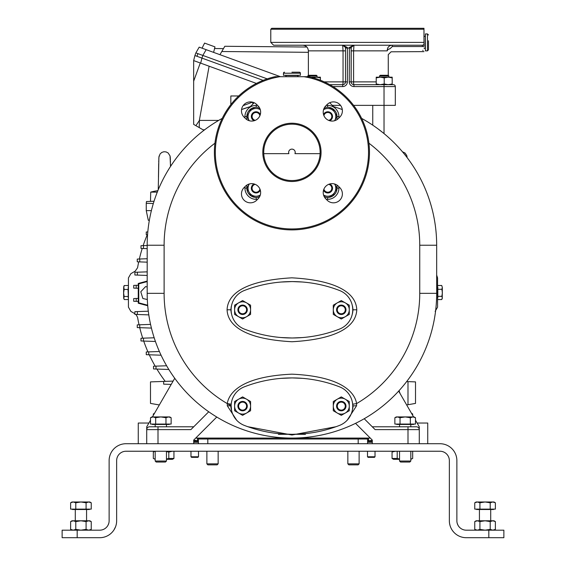 <?xml version="1.0" encoding="UTF-8"?>
<svg xmlns="http://www.w3.org/2000/svg" width="566" height="566" viewBox="0 0 566 566"><rect width="100%" height="100%" fill="white"/><g stroke="black" fill="none" stroke-linecap="round" stroke-linejoin="round"><path stroke-width="0.85" d="M436.669 275.069L437.568 277.913L437.568 307.147L435.134 311.385M135.953 314.434L137.588 317.328A147.514 147.514 0 0 0 139.059 324.799M139.731 327.672A147.514 147.514 0 0 0 142.731 338.185M143.7 341.065A147.514 147.514 0 0 0 147.967 351.903M149.268 354.79A147.514 147.514 0 0 0 155.183 366.167M156.895 369.067A147.514 147.514 0 0 0 165.244 381.371M138.705 261.86A147.514 147.514 0 0 0 137.588 267.732L135.217 271.142L130.866 273.675L128.432 277.913L128.432 307.147L130.866 311.385L134.878 313.713M147.273 234.749A147.514 147.514 0 0 0 143.141 245.63M142.222 248.474A147.514 147.514 0 0 0 139.342 259.016M437.815 287.082L437.815 297.971M437.751 297.978L437.751 287.075M437.836 285.483L441.706 285.483L442.329 287.387L441.862 289.29L442.4 292.813L441.848 296.336L442.315 297.957L441.685 299.57L442.23 298.629M441.756 285.575L442.329 287.387L442.251 298.629M437.992 289.29L441.862 289.29M437.978 296.336L441.848 296.336M437.815 299.57L441.685 299.57M128.432 297.978L128.043 290.153L128.432 287.075M128.249 287.075L128.249 297.978M128.185 299.563L124.315 299.563L123.749 298.629L124.152 296.485L123.6 292.969L124.138 289.452L123.749 286.424L124.237 285.582L128.164 285.49M128.022 296.485L124.152 296.485M124.315 299.563L123.692 298.027L123.6 292.969L123.671 287.471L124.294 285.49M128.008 289.452L124.138 289.452M157.291 192.115L150.726 192.115L150.485 201.39L154.03 201.263L146.467 201.531L146.254 203.279L153.329 203.527L146.254 203.279L146.254 210.63L151.391 210.63M147.188 258.74L137.262 259.087L137.262 261.81L147.188 262.157M147.188 245.488L140.984 245.708L140.984 248.432L147.188 248.644M147.804 231.94L146.261 231.989L146.261 234.713L147.57 234.763M149.353 220.308L148.299 220.273L149.353 220.308M143.46 248.516L143.481 245.616M139.745 261.895L139.752 259.002M407.994 404.725L407.994 381.625L415.515 381.887L415.515 403.402L406.671 404.959M407.994 381.625L406.657 381.576M400.091 393.568L399.044 390.682M417.107 423.035L427.74 423.035L427.74 443.716M488.826 537.7L466.271 537.7A16.916 16.916 0 0 1 449.354 520.784L449.354 460.632A9.396 9.396 0 0 0 439.959 451.236L126.041 451.236A9.396 9.396 0 0 0 116.646 460.632L116.646 520.784A16.916 16.916 0 0 1 99.729 537.7L62.133 537.7L62.133 530.179L99.729 530.179A9.396 9.396 0 0 0 109.125 520.784L109.125 460.632A16.916 16.916 0 0 1 126.041 443.716L439.959 443.716A16.916 16.916 0 0 1 456.875 460.632L456.875 520.784A9.396 9.396 0 0 0 466.271 530.179L503.867 530.179L503.867 537.7L488.826 537.7L488.826 530.179M456.875 520.784L456.903 521.576M457.187 523.189L457.908 525.064M458.05 525.333L458.361 525.856M458.531 526.111L458.906 526.621M459.118 526.875L459.521 527.321M460.278 528.021L460.816 528.439M464.056 529.918L464.417 529.995M464.785 530.066L465.153 530.116M465.528 530.151L465.896 530.172M449.376 521.64L449.404 522.071M449.404 522.107L449.439 522.503M449.489 522.927L449.553 523.359M449.581 523.557L450.02 525.489M450.147 525.913L450.288 526.33M451.576 529.168L451.81 529.557M452.298 530.321L453.423 531.785M454.045 532.472L454.71 533.137M455.057 533.448L455.418 533.759M456.168 534.346L456.557 534.629M457.356 535.16L457.774 535.408M458.623 535.875L459.061 536.087M459.967 536.483L460.42 536.66M460.887 536.823L461.361 536.971M462.316 537.233L462.804 537.339M463.292 537.438L463.78 537.516M464.771 537.636L465.273 537.672M493.998 530.179L495.377 529.387L492.802 530.179L490.22 529.387L490.22 521.583L485.069 520.784L479.911 521.583L477.336 520.784L474.761 521.583L474.761 529.387L477.336 530.179L479.911 529.387L479.911 521.583M495.377 529.387L495.377 521.583L492.802 520.784L490.22 521.583M490.22 529.387L485.069 530.179L479.911 529.387M474.761 521.583L476.14 520.784L493.998 520.784L495.377 521.583M490.708 509.506L490.708 520.784M479.43 509.506L479.43 520.784M493.524 509.131L493.524 509.506L476.607 509.506L476.607 509.131M490.22 509.131L495.377 509.131L495.377 502.785L492.802 501.985L490.22 502.785L485.069 501.985L479.911 502.785L477.336 501.985L474.761 502.785L474.761 509.131L490.22 509.131L490.22 502.785M479.911 509.131L479.911 502.785M476.14 501.985L474.761 502.785L476.14 501.985L493.998 501.985L495.377 502.785M372.287 426.799L416.456 426.799A2.823 2.823 0 0 1 419.279 429.615L419.279 426.799L415.494 420.234M372.287 443.716L372.287 440.086L355.54 423.347M408.001 426.799L408.001 429.615L375.102 429.615L364.221 418.727M419.279 443.716L419.279 429.615A2.823 2.823 0 0 0 416.456 426.799M398.662 391.092L413.583 416.93M367.589 438.077L367.589 439.018L198.411 439.018L198.411 438.077M367.589 439.018L367.589 443.716M198.411 439.018L198.411 443.716M214.931 143.212A127.817 127.817 0 0 0 164.112 245.241L147.188 245.241A144.74 144.74 0 0 1 222.233 118.386A144.74 144.74 0 0 0 147.188 245.241L147.188 293.337A144.74 144.74 0 0 0 291.929 438.077A144.74 144.74 0 0 0 436.669 293.337L436.669 245.241A144.74 144.74 0 0 0 361.624 118.386M347.206 420.205L356.573 405.758L356.587 403.6C355.42 395.669 346.717 376.645 291.929 374.168C237.154 376.645 228.431 395.662 227.27 403.6L227.284 405.758L236.659 420.213M244.936 186.723L244.936 188.075A11.278 11.278 0 0 0 256.214 199.352L257.565 199.352M227.079 309.786C227.44 318.191 232.541 338.447 291.999 341.744C351.38 338.39 356.389 318.191 356.778 309.786C356.417 301.381 351.316 281.125 291.858 277.828C232.477 281.182 227.468 301.381 227.079 309.786L230.836 309.786L231.303 313.26M352.328 401.888L353.021 406.119L352.873 404.159L356.587 403.6A127.817 127.817 0 0 0 419.746 293.337L436.669 293.337A144.74 144.74 0 0 1 291.929 438.077A144.74 144.74 0 0 1 147.188 293.337L164.112 293.337A127.817 127.817 0 0 0 227.27 403.6L230.985 404.159L231.586 410.527L231.091 408.666M298.162 378.074L297.532 378.046M286.325 378.046L285.696 378.074M227.284 405.758A3.757 0.361 180 0 1 230.836 406.119L231.515 401.938M247.83 426.707L291.943 434.999L336.02 426.707M302.209 378.329L292.438 377.925M291.929 377.925L281.118 378.371M281.118 433.874L291.929 434.313M292.438 434.313L302.209 433.917M352.774 408.652L353.021 406.119A3.757 0.361 -0 0 1 356.573 405.758M230.843 406.48L231.041 408.404M282.165 433.952L288.044 434.256M298.176 434.172L298.954 434.129M300.815 434.016L301.565 433.966M352.816 408.419L353.014 406.494M244.314 425.399A131.581 131.581 0 0 0 339.543 425.399A20.68 20.68 0 0 0 339.543 386.84A131.581 131.581 0 0 0 244.314 386.84A20.68 20.68 0 0 0 244.314 425.399M337.286 413.038L333.289 410.732L333.289 401.506L341.277 396.893L349.272 401.506L349.272 410.732L341.277 415.345L337.286 413.038A7.988 7.988 0 0 0 349.272 406.119A7.988 7.988 0 0 0 337.286 399.2A7.988 7.988 0 0 0 337.286 413.038M341.277 410.817A4.698 4.698 0 0 0 345.982 406.119A4.698 4.698 0 0 0 341.277 401.421A4.698 4.698 0 0 0 336.579 406.119A4.698 4.698 0 0 0 341.277 410.817M341.277 402.129A3.997 3.997 0 0 0 337.286 406.119A3.997 3.997 0 0 0 341.277 410.117A3.997 3.997 0 0 0 345.274 406.119A3.997 3.997 0 0 0 341.277 402.129M238.604 413.038L234.607 410.732L234.607 401.506L242.595 396.893L250.582 401.506L250.582 410.732L242.595 415.345L238.604 413.038A7.988 7.988 0 0 0 250.582 406.119A7.988 7.988 0 0 0 238.604 399.2A7.988 7.988 0 0 0 238.604 413.038M242.595 410.817A4.698 4.698 0 0 0 247.292 406.119A4.698 4.698 0 0 0 242.595 401.421A4.698 4.698 0 0 0 237.897 406.119A4.698 4.698 0 0 0 242.595 410.817M242.595 402.129A3.997 3.997 0 0 0 238.604 406.119A3.997 3.997 0 0 0 242.595 410.117A3.997 3.997 0 0 0 246.592 406.119A3.997 3.997 0 0 0 242.595 402.129M250.214 106.641L241.555 109.549A144.74 144.74 0 0 1 250.292 106.62A144.74 144.74 0 0 0 241.555 109.549M338.921 117.997L338.914 116.242M338.892 115.839L338.857 115.436M338.737 114.608L338.652 114.191M338.433 113.356L338.291 112.938M338.135 112.521L337.966 112.103M337.562 111.276L337.329 110.865M337.074 110.469L336.805 110.073M336.204 109.309L335.879 108.941M337.039 119.617L337.039 116.646L338.921 116.646A11.278 11.278 0 0 0 327.643 105.368A11.278 11.278 0 0 1 335.617 108.672L329.681 102.736M326.292 199.352L327.643 199.352A11.278 11.278 0 0 0 338.921 188.075L338.921 186.723M257.565 105.368L256.214 105.368A11.278 11.278 0 0 0 244.936 116.646L244.936 117.997M254.176 102.736L247.979 108.941M247.052 110.073L246.783 110.469M246.295 111.276L246.083 111.686M245.566 112.938L245.425 113.356M245.311 113.773L245.205 114.191M245.12 114.608L245.057 115.018M245 115.436L244.965 115.839M338.921 116.646A11.278 11.278 0 0 0 327.643 105.368L326.292 105.368M251.431 108.488L246.818 116.476L249.281 120.742A7.988 7.988 0 0 1 256.044 108.488L251.431 108.488M259.865 108.488L256.044 108.488A7.988 7.988 0 0 1 260.31 109.719M260.325 114.544A4.698 4.698 0 0 0 251.339 116.476A4.698 4.698 0 0 0 254.113 120.756M259.907 115.726A3.934 3.934 0 0 0 252.103 116.476A3.934 3.934 0 0 0 255.294 120.339M274.956 76.7L308.902 76.7A77.535 77.535 0 0 1 356.049 195.956A77.535 77.535 0 0 1 227.808 195.956A77.535 77.535 0 0 1 274.956 76.7M279.965 76.7A76.601 76.601 0 0 0 227.688 194.074A76.601 76.601 0 0 0 356.17 194.074A76.601 76.601 0 0 0 303.892 76.7M291.929 123.225A29.135 29.135 0 0 0 262.794 152.36A29.135 29.135 0 0 0 291.929 181.495A29.135 29.135 0 0 0 321.064 152.36A29.135 29.135 0 0 0 291.929 123.225M338.447 118.464L339.777 117.141A8.929 8.929 0 0 0 339.777 104.512A8.929 8.929 0 0 0 327.148 104.512L325.825 105.842A8.929 8.929 0 0 0 325.825 118.464A8.929 8.929 0 0 0 338.447 118.464M258.032 105.842L256.709 104.512A8.929 8.929 0 0 0 244.08 104.512A8.929 8.929 0 0 0 244.08 117.141L245.411 118.464A8.929 8.929 0 0 0 258.032 118.464A8.929 8.929 0 0 0 258.032 105.842M245.411 186.256L244.08 187.587A8.929 8.929 0 0 0 244.08 200.208A8.929 8.929 0 0 0 256.709 200.208L258.032 198.878A8.929 8.929 0 0 0 258.032 186.256A8.929 8.929 0 0 0 245.411 186.256M325.825 198.878L327.148 200.208A8.929 8.929 0 0 0 339.777 200.208A8.929 8.929 0 0 0 339.777 187.587L338.447 186.256A8.929 8.929 0 0 0 325.825 186.256A8.929 8.929 0 0 0 325.825 198.878M291.455 124.166L291.929 124.166A28.194 28.194 0 0 0 263.735 152.36A28.194 28.194 0 0 0 291.929 180.554A28.194 28.194 0 0 0 320.123 152.36A28.194 28.194 0 0 0 291.929 124.166C284.804 124.761 284.804 124.761 291.929 124.166L292.403 124.166M263.763 153.648L288.886 153.648L288.639 152.395A3.29 3.283 0 0 1 291.929 149.12A3.29 3.283 0 0 1 295.219 152.403L294.971 153.648L320.094 153.648M295.219 152.403A3.29 3.283 0 0 1 294.971 153.648M288.886 153.648A3.29 3.283 0 0 1 288.639 152.403M291.929 124.166C299.053 124.761 299.053 124.761 291.929 124.166M337.039 188.245L334.577 183.978A7.988 7.988 0 0 1 334.732 192.242L337.039 188.245A9.396 9.396 0 0 0 337.039 188.075L338.921 188.075A11.278 11.278 0 0 1 327.643 199.352L327.643 197.47A9.396 9.396 0 0 0 332.306 196.239M332.426 196.239L334.732 192.242A7.988 7.988 0 0 1 327.813 196.239L332.426 196.239M323.993 196.239L327.813 196.239A7.988 7.988 0 0 1 323.547 195.001M323.533 190.183A4.698 4.698 0 0 0 332.518 188.245A4.698 4.698 0 0 0 329.745 183.964M323.915 189.094A3.997 3.997 0 0 0 331.81 188.245A3.997 3.997 0 0 0 328.662 184.346M244.936 188.075A11.278 11.278 0 0 0 256.214 199.352A11.278 11.278 0 0 1 244.936 188.075L246.818 188.075A9.396 9.396 0 0 0 246.818 188.245L251.431 196.239L259.865 196.239M260.31 195.001A7.988 7.988 0 0 1 249.288 183.978L246.818 188.245M254.113 183.964A4.698 4.698 0 0 0 255.054 192.843A4.698 4.698 0 0 0 260.325 190.183M255.195 184.346A3.997 3.997 0 0 0 255.62 192.221A3.997 3.997 0 0 0 259.943 189.094M297.575 76.7L298.254 75.526L285.604 75.526L286.283 76.7M285.2 75.292A0.467 0.467 0 0 1 285.604 75.526M298.657 75.292A0.467 0.467 0 0 0 298.254 75.526M300.39 75.292L283.467 75.292L283.467 73.226L300.39 73.226L300.39 75.292M291.929 72.193L299.35 72.193A1.033 1.033 0 0 1 300.39 73.226M284.507 72.193A1.033 1.033 0 0 0 283.467 73.226M299.35 72.193L294.752 72.193M323.547 109.719A7.988 7.988 0 0 1 334.57 120.742L337.039 116.476L332.426 108.488L323.993 108.488M329.745 120.756A4.698 4.698 0 0 0 328.804 111.877A4.698 4.698 0 0 0 323.533 114.544M328.662 120.381A3.997 3.997 0 0 0 328.238 112.5A3.997 3.997 0 0 0 323.915 115.627M252.945 103.967L252.507 102.149M243.139 105.623L252.486 102.156M230.836 104.611L230.836 95.972L238.71 95.972M342.303 109.549A144.74 144.74 0 0 0 333.565 106.62M383.387 133.06L378.244 129.055M378.576 129.303L378.944 129.579M379.029 129.642L379.51 130.01M380.423 130.704L381.583 131.609M381.993 131.935L382.715 132.515M374.784 126.558L374.6 126.437A144.74 144.74 0 0 1 378.201 129.027A144.74 144.74 0 0 0 374.6 126.437M419.746 293.337L419.746 245.241L436.669 245.241A144.74 144.74 0 0 0 384.031 133.59L384.031 105.368L353.601 105.368M340.534 105.368L332.313 105.368M395.316 105.368L384.031 105.368L384.031 86.57L395.316 86.57L395.316 105.368M423.976 44.459L423.976 42.4L270.781 42.4L273.604 45.216L422.08 45.216A2.823 2.78 -90 0 0 423.976 44.459L423.976 46.313C423.976 53.324 423.976 53.324 423.976 46.313A2.823 1.5 -3.5 0 1 422.696 46.532C423.127 53.466 423.127 53.466 422.696 46.532L422.08 45.216L392.316 45.216C388.948 45.478 387.264 47.353 387.25 50.855C388.58 55.878 388.58 55.878 387.25 50.855L353.587 50.855L353.962 45.216L351.21 47.403L349.378 47.403L349.257 81.872A4.698 4.698 0 0 0 353.962 86.57L353.962 84.688A2.823 0.375 90 0 1 353.587 81.872L351.139 81.872A2.823 2.823 0 0 0 353.962 84.688A2.823 2.823 0 0 1 351.139 81.872A2.823 2.823 0 0 0 353.962 84.688L393.434 84.688A1.882 1.882 0 0 1 395.316 86.57M351.21 47.403L351.139 81.872L351.139 48.039L347.382 48.039L347.262 47.403L342.678 45.216L343.053 50.855L308.378 50.855C308.038 47.431 306.164 45.549 302.739 45.216M353.962 45.216L349.378 47.403M273.604 45.216L297.858 45.216M317.045 45.216L320.123 45.216M414.39 45.216L421.245 45.216M423.976 46.313L423.976 29.241L270.781 29.241L271.722 28.3L423.976 28.3L423.976 29.241M324.233 81.872L345.501 81.872L345.501 48.039L345.501 50.855L343.053 50.855L343.053 81.872A2.823 0.375 -90 0 1 342.678 84.688A2.823 2.823 0 0 0 345.501 81.872L347.382 81.872L347.382 48.039L345.501 48.039L345.43 47.403L347.262 47.403M329.78 84.688L342.678 84.688L342.678 86.57A4.698 4.698 0 0 0 347.382 81.872M312.432 77.889L316.429 77.174L320.42 77.889L320.42 80.245M320.257 77.832L320.42 77.174L316.592 77.174M317.88 77.273L317.512 77.231M317.13 76L316.429 75.292L308.442 75.292L307.734 76L317.13 76L317.01 77.188M310.868 77.174L316.429 77.174M345.43 47.403L342.678 45.216M392.316 45.216L392.316 46.532L389.995 48.789C391.417 52.801 391.417 52.801 389.995 48.789A2.823 2.038 166.1 0 0 387.25 50.855M422.915 50.261L422.943 50.629M427.457 50.855L427.457 33.939L425.384 33.939L425.384 50.855L427.457 50.855L428.49 49.822L428.49 44.028M428.49 40.773L428.49 49.822M388.361 77.174L392.026 77.832M389.656 77.273L389.281 77.231M388.906 76L388.198 75.292L380.21 75.292L379.51 76L388.906 76L388.785 77.188M388.198 77.174L376.22 77.174L376.22 77.889L380.21 77.174L384.208 77.889L388.198 77.174L392.196 77.174L392.196 84.688M384.208 77.889L384.208 83.98L388.198 84.688L392.196 83.98M376.22 77.889L376.22 83.98L380.21 84.688L384.208 83.98M376.22 84.688L376.22 83.98M285.377 337.817L286.191 337.86M297.666 337.86L298.48 337.817M356.778 309.786L353.021 309.786L352.554 313.26M352.554 306.312L353.021 309.786M298.48 281.755L297.666 281.712M286.191 281.712L285.377 281.755M230.836 309.786L231.303 306.312M302.209 281.995L292.438 281.592M291.929 281.592L281.118 282.038M281.118 337.534L291.929 337.98M292.438 337.98L302.209 337.577M244.314 329.065A131.581 131.581 0 0 0 339.543 329.065A20.68 20.68 0 0 0 339.543 290.507A131.581 131.581 0 0 0 244.314 290.507A20.68 20.68 0 0 0 244.314 329.065M238.604 316.705L234.607 314.399L234.607 305.173L242.595 300.56L250.582 305.173L250.582 314.399L242.595 319.012L238.604 316.705A7.988 7.988 0 0 0 250.582 309.786A7.988 7.988 0 0 0 238.604 302.867A7.988 7.988 0 0 0 238.604 316.705M242.595 314.484A4.698 4.698 0 0 0 247.292 309.786A4.698 4.698 0 0 0 242.595 305.088A4.698 4.698 0 0 0 237.897 309.786A4.698 4.698 0 0 0 242.595 314.484M242.595 305.789A3.997 3.997 0 0 0 238.604 309.786A3.997 3.997 0 0 0 242.595 313.783A3.997 3.997 0 0 0 246.592 309.786A3.997 3.997 0 0 0 242.595 305.789M337.286 316.705L333.289 314.399L333.289 305.173L341.277 300.56L349.272 305.173L349.272 314.399L341.277 319.012L337.286 316.705A7.988 7.988 0 0 0 349.272 309.786A7.988 7.988 0 0 0 337.286 302.867A7.988 7.988 0 0 0 337.286 316.705M341.277 314.484A4.698 4.698 0 0 0 345.982 309.786A4.698 4.698 0 0 0 341.277 305.088A4.698 4.698 0 0 0 336.579 309.786A4.698 4.698 0 0 0 341.277 314.484M341.277 305.789A3.997 3.997 0 0 0 337.286 309.786A3.997 3.997 0 0 0 341.277 313.783A3.997 3.997 0 0 0 345.274 309.786A3.997 3.997 0 0 0 341.277 305.789M370.27 438.077L195.73 438.077M193.714 443.716L193.714 440.086L216.771 417.029M208.734 411.779L190.898 429.615L157.999 429.615L157.999 443.716M146.721 443.716L146.721 426.799L150.506 420.234M152.417 416.93L174.738 378.279M149.544 426.799A2.823 2.823 0 0 0 146.721 429.615A2.823 2.823 0 0 1 149.544 426.799A2.823 2.823 0 0 0 146.721 429.615L157.999 429.615L157.999 426.799L149.544 426.799L193.714 426.799M153.952 451.76L153.336 452.085M172.312 451.236L168.795 452.085L168.795 458.46L173.946 458.46L173.946 451.236M154.808 451.236L153.591 451.944M153.329 452.085L153.329 458.46L155.183 459.316M155.183 459.189L153.329 458.46M168.795 452.085L166.461 451.541M168.795 458.46L166.461 459.012M173.946 458.46L172.467 459.316L166.461 459.316M410.817 459.189L412.671 458.46L412.671 451.236M395.57 451.236L392.316 451.944M392.677 451.76L394.53 451.293M393.533 451.236L392.054 452.085L392.054 458.46L393.533 459.316L399.539 459.316M399.539 459.012L397.205 458.46L397.205 451.236M397.205 458.46L392.054 458.46M412.671 458.46L410.817 459.316M190.975 451.236L190.975 456.769L198.496 456.769L198.496 451.236M198.496 456.769L197.916 457.342L191.549 457.342L190.975 456.769M367.504 451.236L367.504 456.769L375.025 456.769L375.025 451.236M375.025 456.769L374.451 457.342L368.084 457.342L367.504 456.769M100.104 530.172L100.472 530.151M100.847 530.116L101.215 530.066M101.583 529.995L101.944 529.918M102.297 529.826L102.651 529.719M105.184 528.439L105.722 528.021M107.094 526.621L107.469 526.111M108.092 525.064L108.814 523.189M100.727 537.672L101.229 537.636M102.22 537.516L102.708 537.438M103.196 537.339L103.684 537.233M104.639 536.971L105.113 536.823M105.58 536.66L106.033 536.483M106.939 536.087L107.377 535.875M108.226 535.408L108.644 535.16M109.443 534.629L109.832 534.346M110.582 533.759L110.943 533.448M112.577 531.785L112.875 531.432M113.95 529.946L115.563 526.748M115.712 526.33L115.853 525.913M115.98 525.489L116.094 525.064M116.2 524.64L116.292 524.215M116.447 523.359L116.511 522.927M116.561 522.503L116.589 522.149M116.596 522.071L116.624 521.64M62.133 537.7L62.133 530.179M91.239 521.583L88.664 520.784L89.86 520.784L91.239 521.583L91.239 529.387L89.86 530.179L91.239 529.387L88.664 530.179L86.089 529.387L86.089 521.583L80.931 520.784L75.78 521.583L73.198 520.784L70.623 521.583L70.623 529.387L73.198 530.179L75.78 529.387L75.78 521.583M70.623 521.583L72.002 520.784L88.664 520.784L86.089 521.583M86.089 529.387L80.931 530.179L75.78 529.387M86.57 509.506L86.57 520.784M75.292 509.506L75.292 520.784M89.393 509.131L89.393 509.506L72.476 509.506L72.476 509.131M86.089 509.131L91.239 509.131L91.239 502.785L88.664 501.985L86.089 502.785L80.931 501.985L75.78 502.785L73.198 501.985L70.623 502.785L70.623 509.131L86.089 509.131L86.089 502.785M75.78 509.131L75.78 502.785M70.623 502.785L72.002 501.985L89.86 501.985L91.239 502.785L89.86 501.985M372.287 442.308L367.589 442.308M193.714 442.308L198.411 442.308M193.714 440.412L197.449 440.773L198.411 440.39M196.02 440.447L195.206 440.362L196.02 440.447M197.449 440.773L197.449 438.077M372.287 440.412L368.551 440.773L368.551 438.077M367.589 440.39L368.551 440.773M138.26 443.716L138.26 423.035L148.893 423.035M173.104 381.095L163.645 381.427L163.645 384.151L171.194 384.413M159.329 404.959L150.485 403.402L150.485 381.887L163.645 381.427M166.616 365.77L153.528 366.223L153.528 368.947L168.838 369.485M159.393 351.507L146.261 351.96L146.261 354.684L161.077 355.2M154.185 337.789L140.984 338.249L140.984 340.973L155.431 341.475M139.752 327.672L139.745 324.778L137.262 324.863L137.262 327.587L151.426 328.082M139.745 324.778L150.563 324.403M143.474 341.057L143.46 338.164M148.745 351.875L148.766 354.776M155.997 369.032L155.997 366.138M153.329 415.352L153.329 413.965L154.433 413.442M412.671 415.352L412.671 413.965L411.567 413.442M412.671 413.965L411.468 413.272M147.726 305.739L138.26 303.206L138.26 283.467L147.188 281.076M147.188 281.585L138.755 283.849L138.755 302.831L147.676 305.223M138.26 283.467L138.755 283.849M138.26 303.206L138.755 302.831M147.188 286.969L145.568 286.601L140.778 291.78L142.873 298.515L147.323 299.527M148.299 311.201L134.878 311.668L134.878 314.392L148.801 314.88M137.368 314.484L137.361 311.583M136.194 301.367L136.194 298.473L133.71 298.558L133.71 301.282L138.26 301.437M136.194 298.473L138.26 298.402M147.188 271.857L134.878 272.281L134.878 275.005L147.188 275.437M137.361 275.09L137.368 272.196M133.71 288.115L136.194 288.207L136.194 285.306L133.71 285.398L133.71 288.115M138.26 288.278L136.194 288.207M138.26 285.236L136.194 285.306M199.423 120.056L199.232 127.598L203.053 129.805L204.616 129.805M209.109 66.215L199.359 120.402L218.674 120.402M193.657 81.2L200.279 62.996L193.657 60.59L193.657 124.379L199.232 127.598M200.279 62.996L256.419 83.428M280.467 76.7L199.197 47.141L195.878 52.893L196.218 53.02L195.878 52.893L194.909 55.546L193.657 60.59L200.682 63.144L201.942 58.1L194.909 55.546L195.878 52.893L194.909 55.546L196.968 56.289L197.93 53.643L267.223 78.865M195.878 52.893L202.833 55.426L206.158 49.674M200.76 54.676L198.029 53.678M214.528 48.534L223.464 48.619L224.815 46.278L306.878 47.035M223.464 48.619L219.955 54.69M213.58 52.376L214.556 48.726M214.486 48.704L214.974 46.879L214.486 48.704M204.567 43.094L203.767 44.806L204.567 43.094L214.974 46.879M203.696 44.778L202.104 48.195M263.126 80.372L201.942 58.1L202.904 55.454M199.232 120.721L195.893 125.673M413.64 424.068L413.64 424.45L396.724 424.45L396.724 424.068M410.336 424.068L415.494 424.068L415.494 417.729L412.911 416.93L410.336 417.729L405.178 416.93L400.028 417.729L397.445 416.93L394.87 417.729L394.87 424.068L410.336 424.068L410.336 417.729M400.028 424.068L400.028 417.729M394.87 417.729L396.25 416.93L414.107 416.93L415.494 417.729M399.539 424.45L399.539 426.799M399.539 451.236L399.539 461.035L410.817 461.035L410.817 451.236M410.817 424.45L410.817 426.799M410.817 461.035L409.812 462.04L400.551 462.04L399.539 461.035M169.276 424.068L169.276 424.45L152.36 424.45L152.36 424.068M165.972 424.068L171.13 424.068L171.13 417.729L168.555 416.93L165.972 417.729L160.822 416.93L155.664 417.729L153.089 416.93L150.506 417.729L150.506 424.068L165.972 424.068L165.972 417.729M155.664 424.068L155.664 417.729M150.506 417.729L151.893 416.93L169.75 416.93L171.13 417.729M155.183 424.45L155.183 426.799M155.183 451.236L155.183 461.035L166.461 461.035L166.461 451.236M166.461 424.45L166.461 426.799M166.461 461.035L165.449 462.04L156.188 462.04L155.183 461.035M206.873 438.077L206.873 439.018M206.873 451.236L206.873 463.851L218.151 463.851L218.151 451.236M218.151 438.077L218.151 439.018M218.151 463.851L217.139 464.863L207.878 464.863L206.873 463.851M347.849 438.077L347.849 439.018M347.849 451.236L347.849 463.851L359.127 463.851L359.127 451.236M359.127 438.077L359.127 439.018M359.127 463.851L358.122 464.863L348.861 464.863L347.849 463.851M408.001 443.716L408.001 429.615L419.279 429.615M230.85 405.617A127.817 127.817 0 0 1 227.27 403.6M305.421 434.313L278.437 434.313M358.186 439.018L358.186 443.716M207.814 439.018L207.814 443.716M164.112 245.241L164.112 293.337M419.746 245.241A127.817 127.817 0 0 0 368.926 143.212M222.233 118.386A144.74 144.74 0 0 0 147.188 245.241M259.178 107.25L256.214 107.25L256.214 105.368A11.278 11.278 0 0 0 244.936 116.646L246.818 116.646L246.818 119.617M332.306 108.488A9.396 9.396 0 0 0 327.643 107.25L327.643 105.368M327.643 107.25L324.679 107.25M337.039 116.646A9.396 9.396 0 0 0 332.49 108.594M256.214 107.25A9.396 9.396 0 0 0 251.552 108.488M251.368 108.594A9.396 9.396 0 0 0 246.818 116.646M337.039 188.075L337.039 185.11M246.818 185.11L246.818 188.075M246.818 188.252A9.396 9.396 0 0 0 251.368 196.126M251.552 196.239A9.396 9.396 0 0 0 256.214 197.47L259.178 197.47M324.679 197.47L327.643 197.47M332.49 196.126A9.396 9.396 0 0 0 337.039 188.252M256.214 197.47L256.214 199.352M384.031 133.59A144.74 144.74 0 0 1 436.669 245.241M372.753 125.171L372.753 105.368M353.962 86.57L384.031 86.57L384.031 84.688M332.964 86.57L342.678 86.57M351.139 50.855L353.587 50.855L353.587 81.872L376.22 81.872M351.139 81.872L349.257 81.872M353.757 45.223A2.823 2.823 0 0 0 351.606 46.49M351.592 46.511A2.823 2.823 0 0 0 351.366 46.928M342.77 45.216A2.823 2.823 180 0 1 345.409 47.332M422.696 46.532L392.316 46.532M423.976 48.046L425.151 48.718L425.384 35.665M77.174 537.7L77.174 530.179M193.714 441.338L198.411 441.338M367.589 441.338L372.287 441.338M308.378 52.313L221.787 51.52M406.904 156.025L407.131 157.617L406.749 155.494L405.023 153.004L402.461 151.794M148.299 220.273L146.254 210.63M476.14 530.179L474.761 529.387L476.14 530.179M230.836 406.119L230.864 405.263M270.781 42.4L270.781 29.241M308.378 75.356L308.378 50.855M307.734 76L307.734 76.7M388.262 75.356L388.262 54.619L391.085 51.796L423.976 51.633M423.976 36.755L425.151 36.075M425.151 48.718L425.384 49.129M427.457 33.939L428.49 34.972M379.51 76L379.51 77.174M72.002 530.179L70.623 529.387M154.532 413.272L153.329 413.965M170.522 166.432L170.041 155.947L168.18 153.004L166.121 151.914L163.928 151.738L161.855 152.395L160.093 153.924L158.897 157.207L158.247 189.751M170.062 156.025L170.295 157.716M170.316 158.105L170.331 158.473M170.345 158.798L170.387 160.107M170.408 161.02L170.444 162.463M170.479 164.006L170.5 165.201M158.459 177.073L158.685 163.609M158.721 162.088L158.756 160.617M158.798 159.329L158.82 158.593M158.848 158.055L159.103 155.983M157.872 190.671A51.98 51.98 0 0 0 150.726 192.115"/></g></svg>
